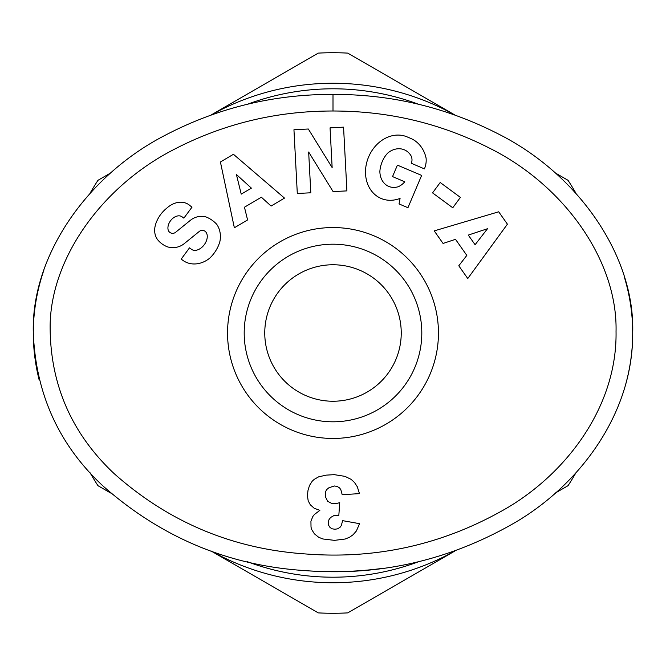 <?xml version="1.0" encoding="UTF-8"?>
<svg xmlns="http://www.w3.org/2000/svg" width="666" height="666" viewBox="0 0 666 666"><rect width="100%" height="100%" fill="white"/><g stroke="black" fill="none" stroke-linecap="round" stroke-linejoin="round"><path stroke-width="1" d="M247.436 561.721A244.197 244.197 0 0 0 418.556 561.721M418.581 104.287A244.197 244.197 0 0 0 247.377 104.304M333 244.197A88.803 88.803 0 0 1 421.803 333A88.803 88.803 0 0 1 333 421.803A88.803 88.803 0 0 1 244.197 333A88.803 88.803 0 0 1 333 244.197M333 264.76A68.24 68.24 0 0 1 401.24 333A68.24 68.24 0 0 1 333 401.24A68.24 68.24 0 0 1 264.76 333A68.24 68.24 0 0 1 333 264.76M454.911 115.002L347.719 53.114A280.278 280.278 0 0 0 318.281 53.114L211.13 114.977M454.778 114.952A249.75 249.75 0 0 0 211.264 114.927M211.289 551.082A249.75 249.75 0 0 0 454.72 551.082M454.853 551.032L347.719 612.887A280.278 280.278 0 0 1 318.281 612.887L211.147 551.04M209.865 258.042A25.042 21.312 -54.1 0 1 182.984 260.431A25.042 21.312 -54.1 0 1 182.784 260.281L181.194 259.107L189.502 247.86L191.508 249.342A11.314 7.509 126.5 0 0 203.446 245.737A11.314 7.509 126.5 0 0 206.169 232.434A4.679 4.679 0 0 0 199.334 231.402L184.182 243.681A17.541 17.541 0 0 1 175.008 247.494A23.81 20.288 126.5 0 1 167.641 246.911A18.232 14.111 -143.5 0 1 158.35 240.559A23.618 17.999 139.5 0 1 158.133 240.318A23.618 17.999 139.5 0 1 156.643 221.545A111.597 60.714 -150.1 0 1 158.525 217.74A111.597 60.714 -150.1 0 1 166.85 208.083A24.001 17.974 -61.7 0 1 187.487 203.863A24.001 17.974 -61.7 0 1 190.251 205.836L192.008 207.134L183.866 218.148L182.068 216.816A10.057 6.935 126.5 0 0 172.369 218.723A10.057 6.935 126.5 0 0 168.073 229.604A4.679 4.679 0 0 0 175.599 232.301L190.443 220.271A17.541 17.541 0 0 1 203.971 216.533A25.042 21.404 -53.5 0 1 205.902 216.908A18.232 11.205 -143.5 0 1 216.65 224.217A25.017 21.329 127.1 0 1 219.938 241.308A26.723 18.623 127.1 0 1 209.865 258.042M411.996 159.832A8.766 8.766 0 0 0 410.447 154.853A19.88 16.392 -65.9 0 0 404.603 149.933A19.88 16.392 -65.9 0 0 387.903 152.939A17.949 10.032 -69.4 0 0 379.87 171.478A19.897 15.942 -66.8 0 0 388.661 186.372A19.897 15.942 -66.8 0 0 398.484 186.655A27.031 22.669 -138.7 0 0 404.57 182.026A27.031 22.669 -138.7 0 0 404.778 181.785L392.54 176.598L397.402 165.135L421.636 175.399L407.942 207.709L399.034 203.938L400.075 198.393A33.425 27.706 -67 0 1 381.102 198.451A33.425 27.706 -67 0 1 368.648 156.868A33.425 27.706 -67 0 1 407.192 136.913L410.864 138.461A33.433 28.372 -68.9 0 1 426.065 157.967A21.628 21.628 0 0 1 424.717 168.132L424.392 168.889L411.305 163.262A8.766 8.766 0 0 0 411.996 159.832M333 438.453A105.453 105.453 0 0 0 438.453 333A105.453 105.453 0 0 0 333 227.547A105.453 105.453 0 0 0 227.547 333A105.453 105.453 0 0 0 333 438.453M43.964 269.905A299.7 238.653 0 0 0 33.3 333C31.019 256.077 87.204 175.316 165.243 135.24C233.5 99.55 294.247 94.439 333 94.347C371.42 94.464 430.927 99.401 498.559 134.066C577.539 173.759 635.089 255.319 632.7 333A299.7 238.653 0 0 0 624.2 276.581M333 110.997C369.697 111.08 426.69 115.909 490.784 148.793C565.159 186.33 617.648 261.363 616.042 331.452C617.299 405.144 568.131 471.936 506.918 508.033C444.555 544.214 377.514 559.523 305.811 553.97C232.767 549.042 168.881 522.261 114.152 473.626C71.22 433.2 49.875 383.741 50.125 325.249C51.157 257.817 102.031 186.605 173.135 149.9C237.804 116.059 295.987 111.056 333 110.997L333 94.347M625.257 385.855A299.7 238.653 0 0 0 632.7 333C633.224 413.453 579.753 484.448 515.609 522.236C449.783 560.356 379.429 576.473 304.553 570.571C228.247 565.609 160.939 537.304 102.639 485.656C58.916 444.83 35.806 393.939 33.3 333A299.7 238.653 0 0 0 39.136 379.87M359.474 493.639L342.191 494.672L340.834 489.668L339.593 487.928L337.146 486.421L334.507 485.989L329.037 487.67L326.482 489.735L325.641 491.733L325.641 497.211L327.672 501.298L331.984 503.579L336.139 503.546L339.735 502.688L338.819 515.459L333.857 515.617L330.594 517.49L329.029 519.588L328.321 521.953L328.721 525.432L330.045 527.497L332.076 528.787L334.873 529.254L337.52 528.846L339.985 527.372L341.25 525.649L342.665 520.662L359.557 523.676L356.393 530.977L353.097 534.731L349.592 537.221L345.246 539.01L334.507 540.359L322.935 538.977L318.689 537.287L314.377 533.807L311.73 529.562L311.022 527.189L310.93 521.22L312.837 516.475L314.469 514.443L319.855 510.381L314.161 508.225L310.281 504.753L308.192 500.807L307.392 495.512L308.033 490.218L309.54 485.397L312.237 481.185L314.202 479.362L318.606 476.856L326.165 475.133L334.29 474.658L344.996 476.365L351.182 479.395L354.528 482.509L357.309 486.763L359.474 493.639M432.559 192.89L440.209 182.509L460.406 197.402L452.755 207.775L432.559 192.89M443.065 243.448L434.224 230.886L498.701 211.796L507.409 224.176L467.765 278.538L458.782 265.784L466.824 255.403L455.511 239.327L443.065 243.448M247.585 219.946L234.357 227.78L220.413 161.996L233.441 154.287L284.507 198.102L271.087 206.044L261.372 197.203L244.455 207.218L247.585 219.946M332.151 167.607L330.053 127.864L343.556 127.148L346.911 190.884L333.1 191.608L308.658 152.023L310.806 192.782L297.302 193.49L293.947 129.762L308.325 129.004L332.151 167.607M304.553 570.571A299.7 238.653 0 0 0 333 571.653A299.7 238.653 0 0 0 381.377 568.523M475.091 244.73L487.495 228.721L468.298 235.081L475.091 244.73M251.39 188.128L236.405 174.492L241.234 194.139L251.39 188.128M110.639 172.994L97.969 180.311A280.278 280.278 0 0 0 90.01 193.323M90.043 472.727A280.278 280.278 0 0 0 97.969 485.689L110.639 493.007M555.361 493.007L568.031 485.689A280.278 280.278 0 0 0 575.965 472.727M575.99 193.323A280.278 280.278 0 0 0 568.031 180.311L555.352 172.994"/></g></svg>
